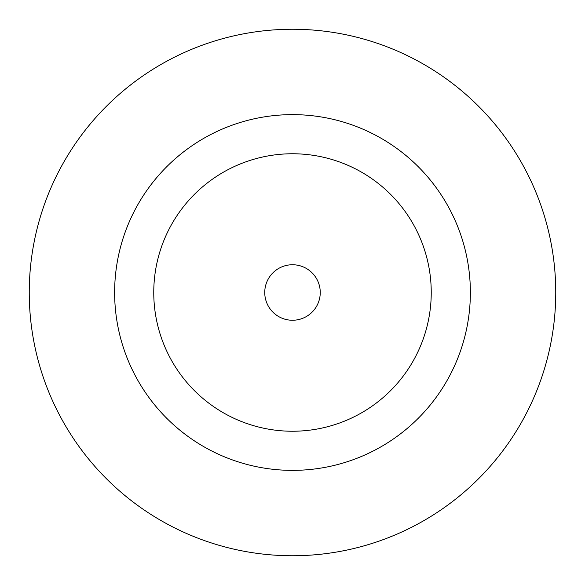<?xml version="1.0" encoding="UTF-8"?>
<svg xmlns="http://www.w3.org/2000/svg" width="585" height="585" viewBox="0 0 585 585"><rect width="100%" height="100%" fill="white"/><g stroke="black" fill="none" stroke-linecap="round" stroke-linejoin="round"><path stroke-width="0.88" d="M320.251 292.5A27.751 27.751 0 0 0 292.5 264.749A27.751 27.751 0 0 0 264.749 292.5A27.751 27.751 0 0 0 292.5 320.251A27.751 27.751 0 0 0 320.251 292.5M470.369 292.5A177.869 177.869 0 0 0 292.5 114.631A177.869 177.869 0 0 0 114.631 292.5A177.869 177.869 0 0 0 292.5 470.369A177.869 177.869 0 0 0 470.369 292.5M555.75 292.5A263.25 263.25 0 0 0 292.5 29.25A263.25 263.25 0 0 0 29.25 292.5A263.25 263.25 0 0 0 292.5 555.75A263.25 263.25 0 0 0 555.75 292.5M153.76 292.5A138.74 138.74 0 0 0 292.5 431.24A138.74 138.74 0 0 0 431.24 292.5A138.74 138.74 0 0 0 292.5 153.76A138.74 138.74 0 0 0 153.76 292.5"/></g></svg>
